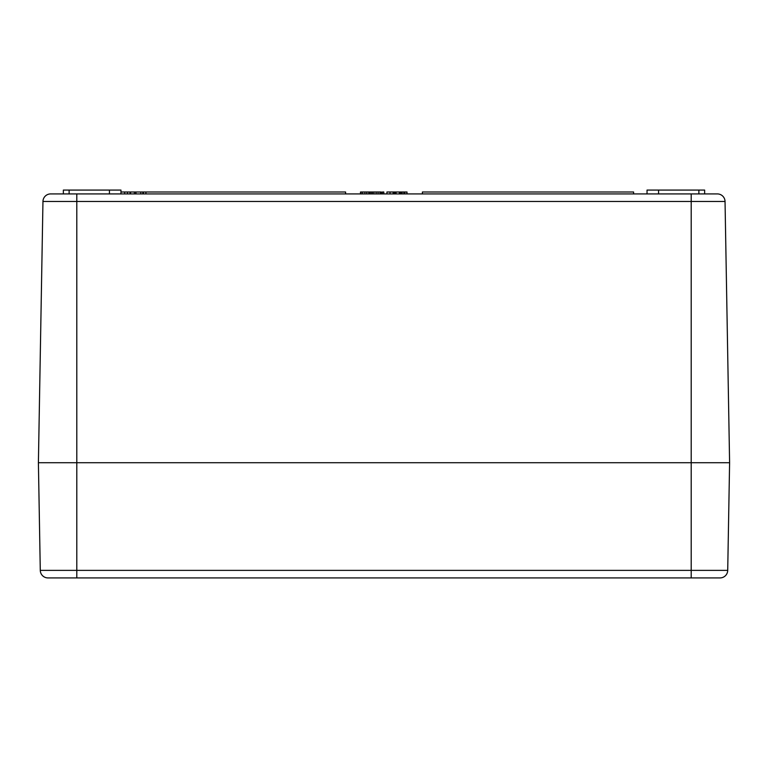 <?xml version="1.0" encoding="UTF-8"?>
<svg xmlns="http://www.w3.org/2000/svg" width="768" height="768" viewBox="0 0 768 768"><rect width="100%" height="100%" fill="white"/><g stroke="black" fill="none" stroke-linecap="round" stroke-linejoin="round"><path stroke-width="1.15" d="M400.675 193.92L400.675 192L401.731 192M401.52 193.92L401.52 192L402.624 192M405.926 192L407.002 192L407.002 193.92M135.965 193.92L135.965 192L345.6 192L345.6 193.92M143.482 193.92L143.482 192M142.858 193.92L142.858 192M633.6 193.92L633.6 192L422.4 192L422.4 193.92M134.4 193.92L134.4 192L135.965 192M130.56 193.92L130.56 192L134.4 192M145.363 192L145.92 192L145.92 193.92L145.91 192M135.754 193.92L135.754 192M386.918 193.92L386.918 192L395.203 192M393.149 193.92L393.149 192M120.96 192L130.09 192L130.09 193.92M127.43 193.92L127.43 192M402.096 193.92L402.096 192L406.858 192L406.858 193.92M403.834 193.92L403.834 192M404.842 193.92L404.842 192M382.426 193.92L382.426 192L383.818 192L383.818 193.92M394.982 193.92L394.982 192L400.464 192L400.464 193.92M394.138 193.92L394.138 192M371.76 193.92L371.76 192L381.293 192L381.293 193.92M380.064 193.92L380.064 192M376.147 193.92L376.147 192M372.384 193.92L372.384 192M360.499 193.92L360.499 192L371.76 192M370.032 193.92L370.032 192M368.803 193.92L368.803 192M364.886 193.92L364.886 192M361.114 193.92L361.114 192M50.64 193.92L76.8 193.92L50.64 193.92A7.68 7.68 0 0 0 42.96 201.466L725.04 201.466A7.68 7.68 0 0 0 717.36 193.92L76.8 193.92L76.8 462.72L38.4 462.72L42.96 201.466M712.32 193.92L691.2 193.92L691.2 462.72L38.4 462.72L40.282 570.374A7.68 7.68 0 0 0 47.962 577.92L720.038 577.92A7.68 7.68 0 0 0 727.718 570.374L40.282 570.374M647.04 193.92L647.04 190.08L704.64 190.08L704.64 193.92M658.56 193.92L658.56 190.08M120.96 193.92L120.96 190.08L63.36 190.08L63.36 193.92M109.44 193.92L109.44 190.08M725.04 201.466A7.68 7.68 0 0 0 717.36 193.92A7.68 7.68 0 0 1 725.04 201.466L729.6 462.72L76.8 462.72L76.8 577.92M720.038 577.92L712.32 577.92M727.718 570.374L729.6 462.72L691.2 462.72L691.2 577.92M140.784 193.92L140.784 192M390.029 193.92L390.029 192M124.656 193.92L124.656 192M399.398 193.92L399.398 192M396.096 193.92L396.096 192M378.067 193.92L378.067 192M373.91 193.92L373.91 192M370.31 193.92L370.31 192M366.797 193.92L366.797 192M362.65 193.92L362.65 192M698.88 193.92L698.88 190.08M69.12 193.92L69.12 190.08"/></g></svg>
